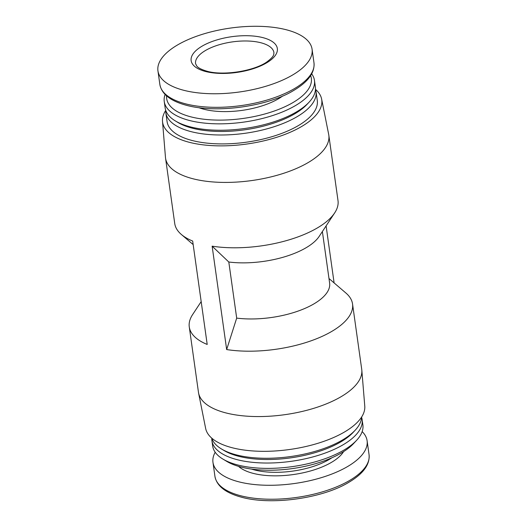 <?xml version="1.0" encoding="UTF-8"?>
<svg xmlns="http://www.w3.org/2000/svg" width="527" height="527" viewBox="0 0 527 527"><rect width="100%" height="100%" fill="white"/><g stroke="black" fill="none" stroke-linecap="round" stroke-linejoin="round"><path stroke-width="0.79" d="M201.182 301.602L192.605 314.599A82.436 34.183 -8 0 0 189.272 326.924L198.462 392.299A82.436 34.183 -8 0 0 198.593 393.102A82.436 34.183 -8 0 0 225.418 412.793A82.436 34.183 -8 0 0 314.652 408.05A82.436 34.183 -8 0 0 361.818 370.165A82.436 34.183 -8 0 0 361.726 369.348L352.543 303.98A82.436 34.183 -8 0 1 312.149 340.429A82.436 34.183 -8 0 1 226.663 349.566L236.689 318.11L228.804 262.011A62.654 25.981 -8 0 0 319.204 236.353L334.671 212.908A82.436 34.183 -8 0 0 338.005 200.576L328.822 135.208A82.436 34.183 -8 0 0 328.683 134.405L321.622 99.056A80.361 33.326 -8 0 0 315.521 89.359M236.689 318.11A62.654 25.981 -8 0 0 300.298 310.278A62.654 25.981 -8 0 0 329.625 283.085L322.379 231.544M352.543 303.98A82.436 34.183 -8 0 0 345.936 293.052L328.986 278.526M189.272 326.924A82.436 34.183 -8 0 0 207.203 344.454L192.671 241.05A82.436 34.183 -8 0 1 181.341 234.456A82.436 34.183 -8 0 1 174.74 223.527L165.55 158.153A82.436 34.183 -8 0 0 192.507 178.646A82.436 34.183 -8 0 0 282.63 173.627A82.436 34.183 -8 0 0 328.822 135.208M228.804 262.011L212.131 246.168A82.436 34.183 -8 0 0 334.671 212.908M205.372 71.448A43.524 18.05 -8 0 0 276.477 53.444A43.524 18.05 -8 0 0 220.872 38.82A43.524 18.05 -8 0 0 205.372 71.448M183.389 90.196A77.818 32.272 -8 0 0 268.467 85.46A77.818 32.272 -8 0 0 312.07 49.189A77.818 32.272 -8 0 0 230.516 28.063A77.818 32.272 -8 0 0 157.942 70.849A77.818 32.272 -8 0 0 183.389 90.196M198.923 107.699A53.418 22.154 -8 0 0 203.574 109.161A53.418 22.154 -8 0 0 282.834 95.907M166.585 95.861A73.042 30.289 -8 0 0 190.557 116.77A73.042 30.289 -8 0 0 273.322 111.355A73.042 30.289 -8 0 0 310.66 75.611M165.109 94.471A75.842 31.449 -8 0 0 164.253 101.52A75.842 31.449 -8 0 0 189.055 120.373A75.842 31.449 -8 0 0 271.965 115.756A75.842 31.449 -8 0 0 314.461 80.407A75.842 31.449 -8 0 0 311.694 73.872M164.253 101.52L165.149 107.91A75.842 31.449 -8 0 0 175.399 120.946A75.842 31.449 -8 0 0 189.951 126.77A75.842 31.449 -8 0 0 309.099 102.159A75.842 31.449 -8 0 0 315.357 86.803L314.461 80.407M175.399 120.946L177.988 122.501A73.2 30.355 -8 0 0 192.032 128.12A73.2 30.355 -8 0 0 307.037 104.366L309.099 102.159M165.702 110.262A75.842 31.449 -8 0 0 165.821 112.666A75.842 31.449 -8 0 0 190.616 131.519A75.842 31.449 -8 0 0 273.533 126.902A75.842 31.449 -8 0 0 316.029 91.56A75.842 31.449 -8 0 0 315.475 89.208M165.821 112.666L167.072 121.579A75.842 31.449 -8 0 0 191.874 140.432A75.842 31.449 -8 0 0 274.784 135.814A75.842 31.449 -8 0 0 317.28 100.473L316.029 91.56M165.702 110.42A80.361 33.326 -8 0 0 162.507 121.421A80.361 33.326 -8 0 0 188.87 142.191A80.361 33.326 -8 0 0 277.584 137.02A80.361 33.326 -8 0 0 321.622 99.056M162.507 121.421L165.465 157.342A82.436 34.183 -8 0 0 165.55 158.153M198.593 393.102L205.655 428.451A80.361 33.326 -8 0 0 231.801 447.64A80.361 33.326 -8 0 0 318.795 443.023A80.361 33.326 -8 0 0 364.77 406.086L361.818 370.165M211.755 438.148A75.842 31.449 -8 0 0 221.498 448.984A75.842 31.449 -8 0 0 236.05 454.801A75.842 31.449 -8 0 0 355.205 430.19A75.842 31.449 -8 0 0 361.581 417.088M221.498 448.984L224.094 450.539A73.2 30.355 -8 0 0 238.138 456.158A73.2 30.355 -8 0 0 353.143 432.403L355.205 430.19M211.808 438.293A75.842 31.449 -8 0 0 211.92 440.704A75.842 31.449 -8 0 0 236.722 459.557A75.842 31.449 -8 0 0 319.632 454.939A75.842 31.449 -8 0 0 362.128 419.591A75.842 31.449 -8 0 0 361.575 417.246M211.92 440.704L212.671 446.053A75.842 31.449 -8 0 0 222.921 459.083A75.842 31.449 -8 0 0 237.473 464.906A75.842 31.449 -8 0 0 356.621 440.295A75.842 31.449 -8 0 0 362.879 424.94L362.128 419.591M222.921 459.083L226.808 461.421A71.883 29.808 -8 0 0 240.595 466.935A71.883 29.808 -8 0 0 353.531 443.609L356.621 440.295M215.194 452.252A77.818 32.272 -8 0 0 212.967 462.37A77.818 32.272 -8 0 0 238.415 481.718A77.818 32.272 -8 0 0 323.492 476.981A77.818 32.272 -8 0 0 367.095 440.71A77.818 32.272 -8 0 0 362.168 431.593M226.663 349.566L212.131 246.168M334.111 282.92L326.101 225.905M273.928 52.628A39.571 16.409 -8 0 0 232.46 41.883A39.571 16.409 -8 0 0 195.557 63.642L196.782 66.059C197.138 66.343 198.211 68.602 206.88 71.185C223.316 76.086 254.897 70.954 267.393 61.547C274.415 56.119 273.704 54.696 273.928 52.628M313.973 62.759C314.935 72.68 308.124 81.942 293.526 90.552C268.928 105.762 218.178 113.918 186.374 105.295C170.458 101.006 161.611 94.043 159.852 84.419A77.818 32.272 -8 0 0 185.3 103.766A77.818 32.272 -8 0 0 270.371 99.023A77.818 32.272 -8 0 0 313.973 62.759L312.07 49.189M251.504 469.076A53.418 22.154 -8 0 0 254.264 469.88A53.418 22.154 -8 0 0 331.898 457.779M238.547 466.369A56.06 23.247 -8 0 0 252.848 473.279A56.06 23.247 -8 0 0 343.611 451.599M369.058 454.663C370.013 464.597 363.189 473.865 348.564 482.482C322.517 498.305 271.682 505.624 241.452 497.198C225.536 492.91 216.689 485.953 214.93 476.322A77.818 32.272 -8 0 0 240.378 495.67A77.818 32.272 -8 0 0 325.449 490.933A77.818 32.272 -8 0 0 369.058 454.663L367.095 440.71M193.172 244.587L181.341 234.456M159.852 84.419L157.942 70.849M214.93 476.322L212.967 462.37"/></g></svg>
